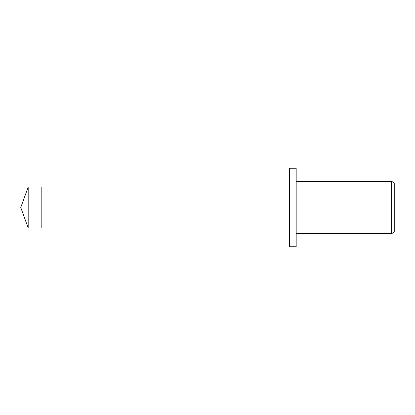 <?xml version="1.0" encoding="UTF-8"?>
<svg xmlns="http://www.w3.org/2000/svg" width="415" height="415" viewBox="0 0 415 415"><rect width="100%" height="100%" fill="white"/><g stroke="black" fill="none" stroke-linecap="round" stroke-linejoin="round"><path stroke-width="0.62" d="M20.75 207.5L28.189 227.934L41.184 227.934L41.184 187.066L28.189 187.066L20.75 207.5M28.189 227.934L28.189 187.066M296.175 246.728L289.639 246.728L289.639 168.272L296.175 168.272L296.175 246.728M306.529 233.572L303.962 233.604M305.331 233.655L304.771 233.655M391.636 233.655L391.636 181.345L394.25 182.859L394.25 232.141L391.636 233.655L306.529 233.417M296.175 181.345L391.636 181.345M305.798 233.417L296.175 233.655M305.798 233.552L309.253 233.567M309.74 233.593C305.819 233.609 305.819 233.619 309.74 233.635"/></g></svg>

